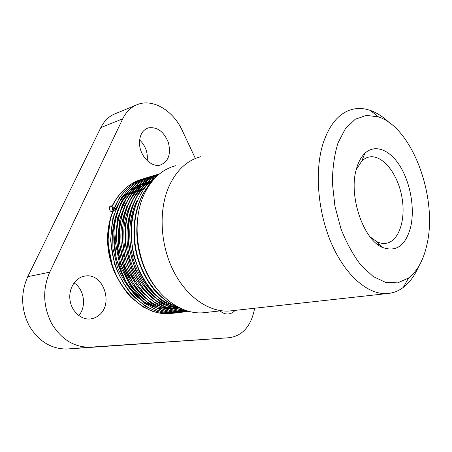 <?xml version="1.0" encoding="UTF-8"?>
<svg xmlns="http://www.w3.org/2000/svg" width="452" height="452" viewBox="0 0 452 452"><rect width="100%" height="100%" fill="white"/><g stroke="black" fill="none" stroke-linecap="round" stroke-linejoin="round"><path stroke-width="0.68" d="M113.949 210.491L112.514 211.666C109.548 212.474 107.955 206.383 110.994 205.841L112.175 205.926M78.795 315.592C86.773 306.456 84.247 289.195 74.038 282.895M98.231 315.812C95.756 317.66 93.022 318.711 90.033 318.976C80.625 319.863 71.167 310.857 69.93 299.444C68.568 288.043 75.733 277.262 85.066 276.053C103.627 272.533 114.22 304.998 98.231 315.812M147.188 160.658C148.013 152.623 145.493 145.713 139.623 139.928M139.515 143.736C139.419 135.464 142.301 130.187 148.166 127.91C157.036 126.554 163.76 131.396 168.336 142.436C171.172 153.934 168.551 161.454 160.471 164.986C151.578 167.85 139.877 156.262 139.515 143.736M235.068 310.394C233.108 312.564 230.819 313.761 228.209 313.993C225.345 314.168 222.627 313.14 220.067 310.891M195.366 158.494L182.325 130.611C173.534 111.119 153.669 98.559 138.029 104.322C131.408 106.706 126.306 111.537 122.724 118.814L49.731 272.189C42.477 289.105 43.064 306.117 51.477 323.225C61.139 339.266 73.891 347.266 89.739 347.209L229.446 337.706C242.922 335.582 251.323 325.756 254.662 308.224M229.446 337.706L67.009 349.023C51.319 349.102 38.736 341.407 29.267 325.943C21.024 309.462 20.521 293.037 27.758 276.669L100.83 127.583C104.429 120.486 109.531 115.74 116.136 113.35L135.645 105.305M427.106 243.826C423.801 259.51 417.625 270.901 408.568 277.991L397.816 282.867L385.759 282.466L373.137 276.488L360.826 265.036C353.046 254.855 346.401 242.696 340.881 228.559L334.926 206.129L332.401 183.196C332.48 168.229 334.35 154.804 338 142.928L345.486 128.543L355.255 119.243L366.515 115.384L378.46 116.898C412.444 127.735 437.717 197.405 427.106 243.826M389.132 122.503C383.093 116.752 376.798 112.723 370.261 110.412C364.261 108.327 358.379 107.955 352.611 109.288C339.39 112.576 329.502 124.085 322.965 143.809C314.338 171.506 317.835 212.768 331.921 244.504C346.006 276.291 368.414 294.873 387.059 293.574C392.997 293.162 398.421 291.099 403.337 287.393C409.631 282.562 414.71 275.641 418.58 266.635M200.705 156.72C186.665 160.437 175.89 170.783 168.381 187.755C158.415 211.525 160.46 245.634 173.76 271.567C187.071 297.535 209.677 312.535 229.543 311.004L232.514 310.677M410.795 226.508C405.873 245.481 396.398 252.448 382.364 247.402C363.193 239.65 348.226 195.32 356.447 168.811C358.34 162.093 361.12 156.957 364.792 153.397C375.12 143.521 390.257 149.928 400.348 166.647C410.484 183.342 414.84 208.265 410.795 226.508M370.069 236.842L376.866 241.713C379.816 243.125 382.68 243.684 385.46 243.391C398.93 241.944 406.207 219.48 401.805 196.552C397.63 173.585 382.578 154.443 369.312 156.98C366.572 157.505 364.069 158.867 361.792 161.059L356.238 169.596M175.512 165.788C161.613 169.477 150.928 179.467 143.453 195.756C133.538 218.508 135.368 250.939 148.29 275.534C161.217 300.162 183.371 314.36 202.993 312.807L205.931 312.473M143.273 178.868C129.786 182.501 119.351 191.659 111.966 206.355L112.746 210.09L114.141 210.44L115.588 209.304M151.618 181.913C140.804 183.077 136.775 185.58 130.21 190.145C124.283 194.818 119.452 201.106 115.718 209.01C115.119 207.666 113.853 206.988 111.921 206.988L115.226 209.502M143.646 293.388L142.092 292.167M129.583 277.929C119.481 261.143 116.204 243.278 119.769 224.328M126.453 207.101L126.922 206.344M112.723 211.604C105.209 231.153 105.87 251.555 114.701 272.805M122.724 118.814L100.83 127.583M49.731 272.189L27.758 276.669M90.598 347.164L67.862 348.972M111.921 206.988C119.147 192.077 129.391 182.755 142.657 179.026M172.811 313.27L170.054 313.586C144.651 316.151 116.062 289.896 109.61 254.256C102.881 218.655 120.362 184.354 145.538 178.139M175.811 312.925L172.963 313.259C147.51 315.824 118.859 289.399 112.401 253.544C105.7 217.723 123.277 183.337 148.527 177.229M149.861 176.901L152.827 176.337M178.76 312.575L175.777 312.925C150.358 315.423 121.729 288.918 115.254 252.967C108.52 217.079 126.006 182.574 151.211 176.41M181.608 312.242L178.726 312.575C153.335 315.106 124.673 288.523 118.147 252.465C111.333 216.457 128.758 181.8 153.929 175.574M184.546 311.908L181.749 312.23C156.313 314.807 127.554 288.037 121.017 251.758C114.209 215.514 131.747 180.76 156.985 174.636M184.71 311.897L188.8 311.439L184.704 311.897C159.313 314.428 130.594 287.67 123.961 251.318C117.085 215.011 134.43 180.105 159.607 173.822C151.352 176.715 143.928 181.568 137.329 188.388C131.43 196.23 126.989 205.445 124.006 216.022L121.967 234.515L124.577 256.442L132.238 276.906L144.064 293.834L158.771 305.693C164.799 308.609 168.975 310.292 171.302 310.756L184.71 311.897L187.631 311.547C162.788 313.948 134.634 288.325 127.323 252.792C119.757 217.327 135.323 181.981 159.545 173.867M188.309 311.304C164.285 312.112 137.933 287.218 130.515 253.239C122.893 219.293 136.278 184.682 158.81 174.472C152.618 177.387 146.702 182.331 141.08 189.292C136.142 196.677 132.391 205.129 129.831 214.643C127.967 224.152 127.684 235.176 128.973 247.713L135.295 269.771L146.392 288.681L160.963 302.518L172.489 308.552L177.772 310.157L188.32 311.309M186.348 310.716C163.833 308.513 140.741 284.568 133.639 253.244C126.453 221.949 136.803 189.315 156.46 176.579M180.308 308.309C161.245 301.936 143.561 280.63 137.069 254.34C130.571 228.062 136.125 199.812 150.132 183.885M85.066 276.053L83.722 276.308M148.166 127.91L147.154 128.289M89.739 347.209L67.009 349.023M378.46 116.898L370.261 110.412M408.568 277.991L403.337 287.393M229.543 311.004L387.059 293.574M376.866 241.713L382.364 247.402M361.792 161.059L364.792 153.397M377.832 244.628L379.431 244.368M202.993 312.807L221.282 310.756M110.864 211.338L114.141 210.44M109.587 207.016L111.966 206.349M178.602 307.467C172.438 309.157 166.025 309.524 159.358 308.58C153.047 307.19 145.697 303.382 137.295 297.167C129.136 289.065 122.526 279.11 117.469 267.296L112.955 248.515L112.554 231.899C113.746 222.175 116.226 213.276 119.989 205.214C129.052 189.727 140.369 183.054 152.115 181.297M179.235 307.789C170.014 310.015 158.878 308.128 151.945 304.693C146.747 301.896 141.787 298.275 137.058 293.811L130.532 286.122L119.899 265.584L115.22 241.408L117.622 217.813L126.56 198.275C135.21 187.139 142.968 183.105 152.51 180.817M179.664 307.998L173.737 308.648C167.573 308.467 161.33 307.049 155.013 304.388C141.951 297.569 131.696 285.771 124.243 268.991C120.622 258.985 118.531 248.193 117.972 236.616L119.695 220.26C122.452 210.044 126.633 201.225 132.227 193.812C138.47 187.444 145.301 183.032 152.719 180.563M179.8 308.066C174.415 308.417 168.918 307.801 163.302 306.207L153.849 301.767L142.233 292.314C135.188 284.088 129.532 274.432 125.255 263.346L121.424 245.911C117.458 211.83 135.289 185.834 152.703 180.585M179.5 307.919C171.291 307.524 163.07 304.919 154.833 300.111C146.877 294.032 139.934 286.105 134.001 276.336C128.905 265.719 125.577 254.442 124.029 242.487L123.803 231.656C124.464 206.83 139.114 186.213 152.33 181.032M178.534 307.433L167.799 304.947L164.212 303.411L153.748 296.67C146.923 290.478 140.99 282.89 135.95 273.923C118.678 240.571 127.718 195.479 151.386 182.212M176.387 306.258C172.082 305.14 168.794 304.179 160.556 299.145C151.041 292.314 143.284 282.602 137.301 270.013C127.413 248.363 127.136 219.615 137.086 200.558M143.273 178.862L144.154 178.653L143.273 178.862M172.788 313.27L174.274 313.021M147.03 177.772L156.313 176.721M185.117 310.298L172.969 313.259L177.28 312.665M181.585 312.242L175.783 312.925L184.569 311.213M152.618 176.06L157.98 175.184M155.505 175.184L154.488 175.427C149.041 176.924 143.922 179.421 139.137 182.924L131.509 190.19L122.933 203.722C118.735 214.395 116.497 226 116.215 238.537L120.639 264.205L131.865 286.873L148.103 303.422L160.415 309.948C166.568 312.066 172.67 312.942 178.732 312.575L186.077 311.292M154.482 175.427L158.675 174.585M186.077 311.643L184.523 311.908M158.46 174.28L159.251 174.105M137.103 223.638C135.063 247.284 143.295 273.336 157.714 289.969M145.996 178.026C139.747 179.772 133.961 182.806 128.639 187.134L119.373 197.49L110.203 218.124L107.808 242.566L112.661 267.516C117.221 278.839 123.232 288.721 130.69 297.162L143.098 306.925L152.652 311.349C158.505 313.196 164.308 313.942 170.059 313.586M172.969 313.259C167.263 313.603 161.505 312.869 155.697 311.049L145.781 306.45L132.741 295.902C124.967 286.737 118.87 276.031 114.441 263.77L110.559 240.368L112.943 217.593L121.226 198.112L129.95 187.597C135.685 182.574 141.984 179.088 148.855 177.144M181.755 312.23C175.743 312.592 169.675 311.739 163.562 309.671L151.589 303.411L135.747 287.766L124.424 266.234L119.277 241.588C119.012 228.627 120.842 216.531 124.769 205.293L133.08 190.908L140.815 183.003C145.911 179.015 151.414 176.195 157.319 174.551M187.631 311.547C182.037 311.886 176.393 311.151 170.698 309.343L160.94 304.829L144.482 290.472L132.114 269.838L125.599 245.408L125.317 225.22L128.741 208.649C132.634 198.518 137.911 189.97 144.578 183.003C149.188 178.935 154.177 175.89 159.539 173.873M186.456 310.75L177.743 308.942L173.393 307.332L163.336 301.653C153.494 294.212 145.448 284.082 139.199 271.268L133.854 256.29C131.097 243.069 130.521 230.028 132.12 217.175C135.001 204.959 139.736 194.422 146.312 185.557C151.234 180.597 154.646 177.574 156.556 176.489M175.783 312.925C169.986 313.27 164.144 312.485 158.256 310.575L144.956 303.648L127.148 284.641L115.983 258.465L113.638 229.723C114.949 219.361 117.65 209.864 121.741 201.23C127.04 192.942 131.916 187.111 136.363 183.727C141.16 180.258 146.273 177.777 151.708 176.28M180.924 308.597L178.082 307.603L169.602 303.388C163.923 299.574 158.618 294.868 153.68 289.28C146.538 280.212 141.126 269.669 137.436 257.64C129.538 229.706 135.391 199.581 150.77 183.015"/></g></svg>
